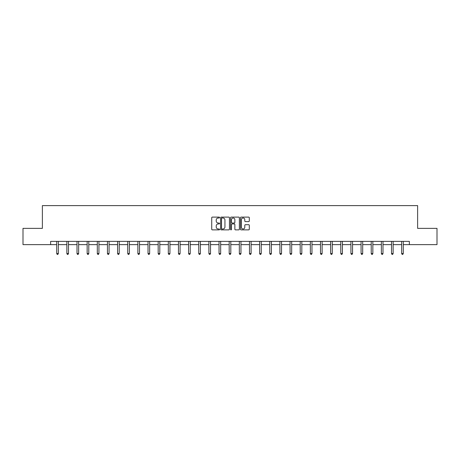 <?xml version="1.0" encoding="UTF-8"?>
<svg xmlns="http://www.w3.org/2000/svg" width="460" height="460" viewBox="0 0 460 460"><rect width="100%" height="100%" fill="white"/><g stroke="black" fill="none" stroke-linecap="round" stroke-linejoin="round"><path stroke-width="0.69" d="M219.592 217.551A0.448 0.448 0 0 0 219.15 217.108L212.365 217.108A0.638 0.638 0 0 0 211.726 217.747L211.726 229.235A0.638 0.638 0 0 0 212.365 229.873L219.15 229.873A0.448 0.448 0 0 0 219.592 229.425A0.448 0.448 0 0 0 219.15 228.982L218.27 228.982A2.041 2.041 0 0 1 216.229 226.935L216.229 225.981A2.041 2.041 0 0 1 218.27 223.939L219.15 223.939A0.448 0.448 0 0 0 219.592 223.491A0.448 0.448 0 0 0 219.15 223.042L218.27 223.042A2.041 2.041 0 0 1 216.229 221.001L216.229 220.041A2.041 2.041 0 0 1 218.27 218L219.15 218A0.448 0.448 0 0 0 219.592 217.551M248.653 221.605A0.638 0.638 0 0 0 249.291 220.967L249.291 217.747A0.638 0.638 0 0 0 248.653 217.108L241.12 217.108A0.638 0.638 0 0 0 240.482 217.747L240.482 229.235A0.638 0.638 0 0 0 241.12 229.873L248.653 229.873A0.638 0.638 0 0 0 249.291 229.235L249.291 225.342A0.638 0.638 0 0 0 248.653 224.704L245.433 224.704A0.638 0.638 0 0 0 244.795 225.342L244.795 227.274A1.708 1.708 0 0 1 243.087 228.982A1.708 1.708 0 0 1 241.379 227.274L241.379 219.708A1.708 1.708 0 0 1 243.087 218A1.708 1.708 0 0 1 244.795 219.708L244.795 220.967A0.638 0.638 0 0 0 245.433 221.605L248.653 221.605M50.64 244.628L23 244.628L23 228.367L42.377 228.367L42.377 205.608L417.622 205.608L417.622 228.367L437 228.367L437 244.628L409.36 244.628L409.36 241.373L50.64 241.373L50.64 244.628L56.718 244.628M229.442 217.747A0.638 0.638 0 0 0 228.804 217.108L221.271 217.108A0.638 0.638 0 0 0 220.633 217.747L220.633 229.235A0.638 0.638 0 0 0 221.271 229.873L228.804 229.873A0.638 0.638 0 0 0 229.442 229.235L229.442 217.747M231.196 217.108L238.728 217.108A0.638 0.638 0 0 1 239.367 217.747L239.367 229.235A0.638 0.638 0 0 1 238.728 229.873L235.508 229.873A0.638 0.638 0 0 1 234.864 229.235L234.864 224.578A0.638 0.638 0 0 0 234.226 223.939L232.093 223.939A0.638 0.638 0 0 0 231.455 224.578L231.455 229.425A0.448 0.448 0 0 1 231.006 229.873A0.448 0.448 0 0 1 230.558 229.425L230.558 217.747A0.638 0.638 0 0 1 231.196 217.108M58.345 244.628L66.867 244.628M68.488 244.628L77.01 244.628M78.637 244.628L87.153 244.628M88.78 244.628L97.301 244.628M98.929 244.628L107.445 244.628M109.072 244.628L117.593 244.628M119.215 244.628L127.736 244.628M129.363 244.628L137.879 244.628M139.506 244.628L148.028 244.628M149.649 244.628L158.171 244.628M159.798 244.628L168.314 244.628M169.941 244.628L178.463 244.628M180.09 244.628L188.606 244.628M190.233 244.628L198.755 244.628M200.376 244.628L208.897 244.628M210.525 244.628L219.04 244.628M220.668 244.628L229.189 244.628M230.811 244.628L239.332 244.628M240.959 244.628L249.475 244.628M251.102 244.628L259.624 244.628M261.245 244.628L269.767 244.628M271.394 244.628L279.91 244.628M281.537 244.628L290.059 244.628M291.686 244.628L300.202 244.628M301.829 244.628L310.35 244.628M311.972 244.628L320.493 244.628M322.121 244.628L330.636 244.628M332.264 244.628L340.785 244.628M342.407 244.628L350.928 244.628M352.555 244.628L361.071 244.628M362.698 244.628L371.22 244.628M372.847 244.628L381.363 244.628M382.99 244.628L391.512 244.628M393.133 244.628L401.655 244.628M403.282 244.628L409.36 244.628M221.973 218A0.448 0.448 0 0 0 221.524 218.448L221.524 228.534A0.448 0.448 0 0 0 221.973 228.982L222.899 228.982A2.041 2.041 0 0 0 224.94 226.935L224.94 220.041A2.041 2.041 0 0 0 222.899 218L221.973 218M234.864 219.742A1.708 1.708 0 0 0 233.162 218.034A1.708 1.708 0 0 0 231.455 219.742L231.455 222.404A0.638 0.638 0 0 0 232.093 223.042L234.226 223.042A0.638 0.638 0 0 0 234.864 222.404L234.864 219.742M58.431 241.373L58.391 241.471A0.65 0.65 0 0 0 58.345 241.713L58.345 253.546L56.718 253.546L56.718 241.713A0.65 0.65 0 0 0 56.672 241.471L56.632 241.373M58.345 253.546L57.856 254.391L57.207 254.391L56.718 253.546M68.575 241.373L68.54 241.471A0.65 0.65 0 0 0 68.488 241.713L68.488 253.546L66.867 253.546L66.867 241.713A0.65 0.65 0 0 0 66.815 241.471L66.78 241.373M68.488 253.546L68.005 254.391L67.35 254.391L66.867 253.546M78.723 241.373L78.683 241.471A0.65 0.65 0 0 0 78.637 241.713L78.637 253.546L77.01 253.546L77.01 241.713A0.65 0.65 0 0 0 76.964 241.471L76.923 241.373M78.637 253.546L78.148 254.391L77.498 254.391L77.01 253.546M88.866 241.373L88.826 241.471A0.65 0.65 0 0 0 88.78 241.713L88.78 253.546L87.153 253.546L87.153 241.713A0.65 0.65 0 0 0 87.107 241.471L87.072 241.373M88.78 253.546L88.291 254.391L87.641 254.391L87.153 253.546M99.009 241.373L98.975 241.471A0.65 0.65 0 0 0 98.929 241.713L98.929 253.546L97.301 253.546L97.301 241.713A0.65 0.65 0 0 0 97.255 241.471L97.215 241.373M98.929 253.546L98.44 254.391L97.79 254.391L97.301 253.546M109.158 241.373L109.118 241.471A0.65 0.65 0 0 0 109.072 241.713L109.072 253.546L107.445 253.546L107.445 241.713A0.65 0.65 0 0 0 107.398 241.471L107.358 241.373M109.072 253.546L108.583 254.391L107.933 254.391L107.445 253.546M119.301 241.373L119.261 241.471A0.65 0.65 0 0 0 119.215 241.713L119.215 253.546L117.593 253.546L117.593 241.713A0.65 0.65 0 0 0 117.541 241.471L117.507 241.373M119.215 253.546L118.726 254.391L118.076 254.391L117.593 253.546M129.444 241.373L129.409 241.471A0.65 0.65 0 0 0 129.363 241.713L129.363 253.546L127.736 253.546L127.736 241.713A0.65 0.65 0 0 0 127.69 241.471L127.65 241.373M129.363 253.546L128.875 254.391L128.225 254.391L127.736 253.546M139.593 241.373L139.552 241.471A0.65 0.65 0 0 0 139.506 241.713L139.506 253.546L137.879 253.546L137.879 241.713A0.65 0.65 0 0 0 137.833 241.471L137.793 241.373M139.506 253.546L139.018 254.391L138.368 254.391L137.879 253.546M149.736 241.373L149.701 241.471A0.65 0.65 0 0 0 149.649 241.713L149.649 253.546L148.028 253.546L148.028 241.713A0.65 0.65 0 0 0 147.976 241.471L147.942 241.373M149.649 253.546L149.166 254.391L148.511 254.391L148.028 253.546M159.885 241.373L159.844 241.471A0.65 0.65 0 0 0 159.798 241.713L159.798 253.546L158.171 253.546L158.171 241.713A0.65 0.65 0 0 0 158.125 241.471L158.085 241.373M159.798 253.546L159.309 254.391L158.66 254.391L158.171 253.546M170.027 241.373L169.987 241.471A0.65 0.65 0 0 0 169.941 241.713L169.941 253.546L168.314 253.546L168.314 241.713A0.65 0.65 0 0 0 168.268 241.471L168.233 241.373M169.941 253.546L169.452 254.391L168.803 254.391L168.314 253.546M180.17 241.373L180.136 241.471A0.65 0.65 0 0 0 180.09 241.713L180.09 253.546L178.463 253.546L178.463 241.713A0.65 0.65 0 0 0 178.417 241.471L178.376 241.373M180.09 253.546L179.601 254.391L178.952 254.391L178.463 253.546M190.319 241.373L190.279 241.471A0.65 0.65 0 0 0 190.233 241.713L190.233 253.546L188.606 253.546L188.606 241.713A0.65 0.65 0 0 0 188.56 241.471L188.519 241.373M190.233 253.546L189.744 254.391L189.094 254.391L188.606 253.546M200.462 241.373L200.422 241.471A0.65 0.65 0 0 0 200.376 241.713L200.376 253.546L198.755 253.546L198.755 241.713A0.65 0.65 0 0 0 198.703 241.471L198.668 241.373M200.376 253.546L199.887 254.391L199.237 254.391L198.755 253.546M210.605 241.373L210.571 241.471A0.65 0.65 0 0 0 210.525 241.713L210.525 253.546L208.897 253.546L208.897 241.713A0.65 0.65 0 0 0 208.851 241.471L208.811 241.373M210.525 253.546L210.036 254.391L209.386 254.391L208.897 253.546M220.754 241.373L220.714 241.471A0.65 0.65 0 0 0 220.668 241.713L220.668 253.546L219.04 253.546L219.04 241.713A0.65 0.65 0 0 0 218.994 241.471L218.954 241.373M220.668 253.546L220.179 254.391L219.529 254.391L219.04 253.546M230.897 241.373L230.862 241.471A0.65 0.65 0 0 0 230.811 241.713L230.811 253.546L229.189 253.546L229.189 241.713A0.65 0.65 0 0 0 229.137 241.471L229.103 241.373M230.811 253.546L230.328 254.391L229.672 254.391L229.189 253.546M241.046 241.373L241.005 241.471A0.65 0.65 0 0 0 240.959 241.713L240.959 253.546L239.332 253.546L239.332 241.713A0.65 0.65 0 0 0 239.286 241.471L239.246 241.373M240.959 253.546L240.471 254.391L239.821 254.391L239.332 253.546M251.189 241.373L251.148 241.471A0.65 0.65 0 0 0 251.102 241.713L251.102 253.546L249.475 253.546L249.475 241.713A0.65 0.65 0 0 0 249.429 241.471L249.395 241.373M251.102 253.546L250.614 254.391L249.964 254.391L249.475 253.546M261.332 241.373L261.297 241.471A0.65 0.65 0 0 0 261.245 241.713L261.245 253.546L259.624 253.546L259.624 241.713A0.65 0.65 0 0 0 259.578 241.471L259.538 241.373M261.245 253.546L260.762 254.391L260.113 254.391L259.624 253.546M271.48 241.373L271.44 241.471A0.65 0.65 0 0 0 271.394 241.713L271.394 253.546L269.767 253.546L269.767 241.713A0.65 0.65 0 0 0 269.721 241.471L269.681 241.373M271.394 253.546L270.905 254.391L270.256 254.391L269.767 253.546M281.623 241.373L281.583 241.471A0.65 0.65 0 0 0 281.537 241.713L281.537 253.546L279.91 253.546L279.91 241.713A0.65 0.65 0 0 0 279.864 241.471L279.829 241.373M281.537 253.546L281.048 254.391L280.399 254.391L279.91 253.546M291.767 241.373L291.732 241.471A0.65 0.65 0 0 0 291.686 241.713L291.686 253.546L290.059 253.546L290.059 241.713A0.65 0.65 0 0 0 290.013 241.471L289.972 241.373M291.686 253.546L291.197 254.391L290.547 254.391L290.059 253.546M301.915 241.373L301.875 241.471A0.65 0.65 0 0 0 301.829 241.713L301.829 253.546L300.202 253.546L300.202 241.713A0.65 0.65 0 0 0 300.156 241.471L300.115 241.373M301.829 253.546L301.34 254.391L300.69 254.391L300.202 253.546M312.058 241.373L312.024 241.471A0.65 0.65 0 0 0 311.972 241.713L311.972 253.546L310.35 253.546L310.35 241.713A0.65 0.65 0 0 0 310.299 241.471L310.264 241.373M311.972 253.546L311.489 254.391L310.834 254.391L310.35 253.546M322.207 241.373L322.167 241.471A0.65 0.65 0 0 0 322.121 241.713L322.121 253.546L320.493 253.546L320.493 241.713A0.65 0.65 0 0 0 320.447 241.471L320.407 241.373M322.121 253.546L321.632 254.391L320.982 254.391L320.493 253.546M332.35 241.373L332.31 241.471A0.65 0.65 0 0 0 332.264 241.713L332.264 253.546L330.636 253.546L330.636 241.713A0.65 0.65 0 0 0 330.591 241.471L330.556 241.373M332.264 253.546L331.775 254.391L331.125 254.391L330.636 253.546M342.493 241.373L342.459 241.471A0.65 0.65 0 0 0 342.407 241.713L342.407 253.546L340.785 253.546L340.785 241.713A0.65 0.65 0 0 0 340.739 241.471L340.699 241.373M342.407 253.546L341.924 254.391L341.274 254.391L340.785 253.546M352.642 241.373L352.601 241.471A0.65 0.65 0 0 0 352.555 241.713L352.555 253.546L350.928 253.546L350.928 241.713A0.65 0.65 0 0 0 350.882 241.471L350.842 241.373M352.555 253.546L352.067 254.391L351.417 254.391L350.928 253.546M362.785 241.373L362.744 241.471A0.65 0.65 0 0 0 362.698 241.713L362.698 253.546L361.071 253.546L361.071 241.713A0.65 0.65 0 0 0 361.025 241.471L360.991 241.373M362.698 253.546L362.21 254.391L361.56 254.391L361.071 253.546M372.928 241.373L372.893 241.471A0.65 0.65 0 0 0 372.847 241.713L372.847 253.546L371.22 253.546L371.22 241.713A0.65 0.65 0 0 0 371.174 241.471L371.134 241.373M372.847 253.546L372.358 254.391L371.709 254.391L371.22 253.546M383.077 241.373L383.036 241.471A0.65 0.65 0 0 0 382.99 241.713L382.99 253.546L381.363 253.546L381.363 241.713A0.65 0.65 0 0 0 381.317 241.471L381.277 241.373M382.99 253.546L382.501 254.391L381.852 254.391L381.363 253.546M393.219 241.373L393.185 241.471A0.65 0.65 0 0 0 393.133 241.713L393.133 253.546L391.512 253.546L391.512 241.713A0.65 0.65 0 0 0 391.46 241.471L391.425 241.373M393.133 253.546L392.65 254.391L391.995 254.391L391.512 253.546M403.368 241.373L403.328 241.471A0.65 0.65 0 0 0 403.282 241.713L403.282 253.546L401.655 253.546L401.655 241.713A0.65 0.65 0 0 0 401.609 241.471L401.568 241.373M403.282 253.546L402.793 254.391L402.143 254.391L401.655 253.546"/></g></svg>
